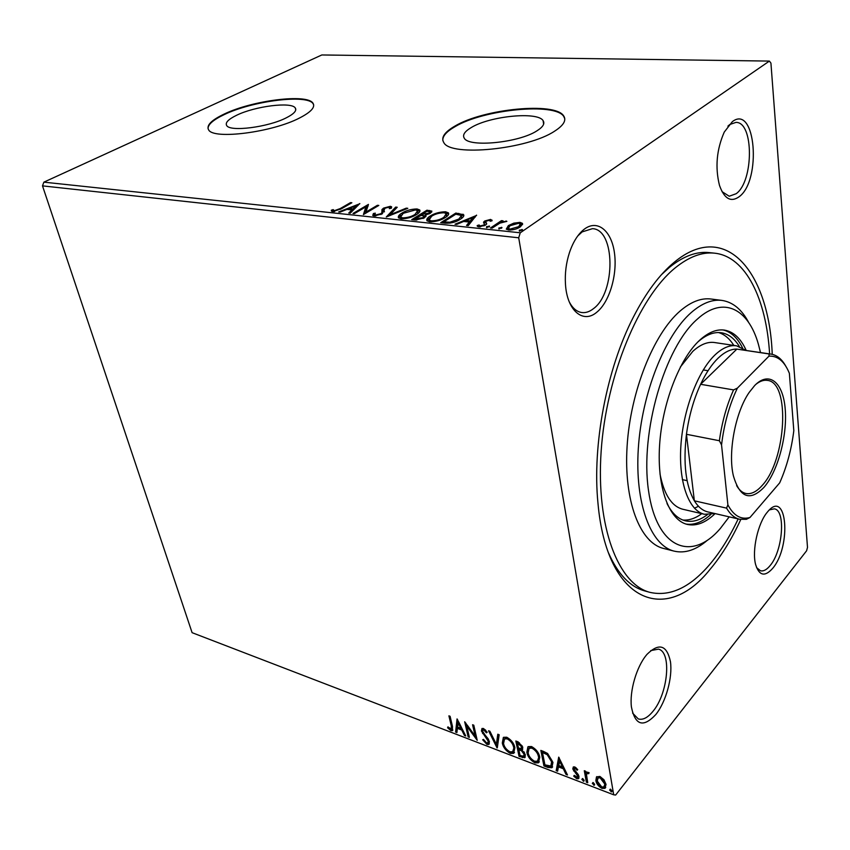 <?xml version="1.0" encoding="UTF-8"?>
<svg xmlns="http://www.w3.org/2000/svg" width="850" height="850" viewBox="0 0 850 850"><rect width="100%" height="100%" fill="white"/><g stroke="black" fill="none" stroke-linecap="round" stroke-linejoin="round"><path stroke-width="1.27" d="M740.775 519.488C731.744 539.187 721.469 555.847 709.952 569.479C666.379 624.516 606.815 603.521 597.975 503.243C592.121 445.166 606.656 368.804 633.452 316.954C646 292.581 659.632 274.327 674.358 262.161C726.144 219.109 769.25 272.786 772.236 354.333M738.183 518.925C729.683 536.977 720.088 552.277 709.41 564.836C689.796 587.658 669.981 596.838 649.974 592.365C618.386 584.332 595.924 527.117 601.141 451.403C606.188 375.785 638.934 297.256 675.028 268.016C688.872 256.774 702.047 251.823 714.574 253.173L709.112 252.599C696.532 251.239 683.304 256.169 669.428 267.368L661.491 274.646M608.504 552.893C617.929 574.154 629.988 586.829 644.672 590.899L649.974 592.365M739.139 196.743C730.841 202.597 724.296 198.826 719.493 185.428C715.009 167.386 716.593 149.6 724.264 132.079L732.349 121.646C755.682 103.615 761.802 180.551 739.139 196.743M722.022 191.643L729.215 196.233L736.153 193.715C753.791 181.369 753.961 121.752 735.919 122.4L729.842 124.483L727.908 126.14M772.682 568.352C764.894 577.076 759.209 575.832 755.639 564.612C751.772 550.588 757.945 522.962 767.327 512.168L767.582 511.849C787.058 487.9 791.711 546.242 772.682 568.352M756.596 567.683L760.527 570.786C763.555 571.444 766.742 569.723 770.089 565.622C782.797 550.991 785.963 510.244 774.318 508.842L769.473 509.851M655.786 714.563C643.259 727.929 635.131 725.39 631.412 706.945C629.446 691.082 636.576 666.708 646.531 654.925L646.967 654.394C659.048 642.547 666.878 644.991 670.459 661.714C672.69 677.556 665.964 701.898 655.786 714.563M632.581 713.076L638.265 718.93C642.823 720.247 647.7 717.751 652.885 711.439C668.036 693.749 671.893 652.014 658.463 649.145L650.718 650.601M596.849 312.173C583.143 324.126 566.918 310.632 565.463 284.059C564.814 273.328 566.153 262.82 569.479 252.535C573.229 241.559 578.287 233.686 584.651 228.905C597.869 219.226 611.607 231.062 614.465 252.992C617.525 274.794 609.482 302.005 596.849 312.173M569.319 301.994C572.613 308.231 576.736 311.737 581.708 312.524C585.661 313.044 589.581 311.748 593.47 308.646C615.772 292.697 615.464 229.404 592.482 228.661L582.144 231.901L577.745 235.971M236.597 115.271C228.342 119.276 225.038 122.698 226.684 125.534C229.925 132.069 268.132 127.213 286.227 117.853C293.941 113.932 296.969 110.649 295.301 107.993C291.656 101.543 255.064 106.154 236.597 115.271M471.399 127.457C464.631 131.442 462.262 135.033 464.302 138.242C469.009 147.634 518.925 142.726 536.892 130.857C543.012 127.011 545.073 123.601 543.086 120.626C537.657 111.318 490.067 116.025 471.399 127.457M455.005 126.034C444.444 132.132 440.725 137.657 443.838 142.641C450.723 156.942 527.574 149.366 554.593 131.176C563.635 125.375 566.653 120.264 563.646 115.855C555.114 101.734 483.618 108.843 455.005 126.034M564.782 118.745L563.741 116.45C555.199 102.308 483.714 109.406 455.111 126.618C446.569 131.506 442.467 136.149 442.829 140.537M224.049 114.123C211.289 120.233 206.157 125.481 208.633 129.869C213.403 139.846 272.159 132.345 299.508 118.012C311.026 112.094 315.509 107.153 312.981 103.201C307.264 93.436 252.248 100.374 224.049 114.123M313.682 104.858L313.098 103.721C307.392 93.946 252.376 100.874 224.177 114.623C213.074 119.914 207.708 124.652 208.091 128.849M596.477 776.932L599.888 776.422L603.968 779.758L606.039 784.391L604.924 788.364L601.981 788.386C598.453 786.399 596.413 783.774 595.861 780.523L596.477 776.932M586.372 782.213L584.29 770.716L585.65 771.237L585.958 772.937L586.659 772.013L589.124 772.724L588.689 773.713L587.169 773.33L586.543 775.019L587.743 782.733L586.372 782.213L587.01 781.426L585.129 771.035M574.812 766.944L577.734 769.579L577.118 770.259L575.163 768.389L574.143 769.441L578.244 774.573L579.009 776.507L578.425 778.706L576.768 778.717L573.707 776.114L574.281 775.349L577.309 777.251L577.671 776.05L572.794 768.995L573.314 766.955L574.812 766.944M547.878 767.454L543.936 765.935L540.844 750.412L543.426 751.379L547.612 753.482L552.946 762.397L551.873 767.752L547.878 767.454L548.537 766.689L544.584 765.181L543.936 765.935M519.042 756.394L515.822 740.998L518.181 741.891L522.814 747.171L521.932 749.87L525.374 754.811L524.684 757.722L519.042 756.394L519.701 755.65L516.715 741.338M497.069 747.968L488.559 730.756L489.908 731.255L496.379 744.345L497.792 734.219L499.163 734.74L497.324 747.681M469.359 737.343L468.148 736.876L464.684 721.778L475.139 736.058L472.568 724.742L473.79 725.199L477.222 740.35L466.777 726.112L469.359 737.343M451.265 725.847L448.906 715.838L450.096 716.284L452.487 726.452L452.413 730.649L450.904 730.617L447.61 727.781L447.929 726.867L451.308 729.077L451.265 725.847L451.934 725.146L449.831 716.189M518.712 237.798L613.7 794.803L192.1 632.676L42.5 185.874L43.871 182.155L321.81 54.963L769.388 61.083L520.253 232.794L518.712 237.798L42.5 185.874M457.056 718.909L465.747 735.951L464.44 735.452L461.731 730.033L457.364 728.365L456.896 732.562L455.6 732.062L457.056 718.909M486.976 744.451L482.662 739.776L483.48 739.394L486.54 742.868L487.826 742.847L488.208 741.157L481.44 730.979L481.961 728.514L483.512 728.492L487.188 732.254L486.423 732.827L483.841 730.054L482.959 730.044L482.662 731.383L489.451 741.646L488.75 744.451L486.976 744.451L487.645 743.729L485.201 741.869M502.297 743.038L503.54 737.311L506.77 737.237C511.317 739.829 514.038 743.336 514.898 747.756L513.581 753.376L510.297 753.398C505.846 750.805 503.179 747.352 502.297 743.038L503.359 737.439M526.841 752.356L528.169 746.629L531.548 746.544C536.212 749.201 538.953 752.749 539.782 757.201L538.401 762.822L534.947 762.854C530.389 760.219 527.691 756.713 526.841 752.356L527.935 746.799M558.705 757.127L567.481 774.966L566.026 774.414L563.295 768.74L558.429 766.891L557.621 771.194L556.187 770.642L558.705 757.127M581.867 779.461L582.76 778.589L584.131 780.332L583.886 781.192L581.867 779.461L582.484 778.515M592.333 783.466L593.236 782.595L594.617 784.348L594.362 785.209L592.333 783.466L592.949 782.521M609.631 790.096L610.566 789.225L611.957 790.989L611.702 791.839L609.631 790.096L610.247 789.14M769.388 61.083L770.929 63.102L807.5 547.389L806.597 550.789L615.655 795.037L613.7 794.803M513.793 223.146L519.977 222.371L522.399 223.327L522.612 224.028L520.359 226.822C517.31 228.937 513.432 230.01 508.725 230.031L506.303 229.107L508.353 225.59L513.793 223.146L513.921 223.933M490.503 227.959L501.447 220.649L503.041 220.819L501.447 221.882L506.887 221.34L499.811 223.167L492.118 228.129L490.503 227.959M490.588 219.417L492.108 220.745L490.237 221.276L489.356 220.309L486.359 221.117L485.743 221.818L486.678 223.954L485.499 225.133L478.954 226.886L477.307 226.217L477.19 225.558L479.113 224.974L480.133 225.972L483.852 225.006L484.521 224.273L483.544 222.158L484.723 221L490.588 219.417L491.502 220.915M445.304 223.199L440.693 222.711L455.823 213.074L463.664 214.721C464.164 216.102 463.059 217.6 460.349 219.236C456.206 222.073 451.191 223.391 445.304 223.199M411.719 219.651L426.955 210.205L431.885 211.14L430.355 213.244L425.319 215.071L426.02 215.592L424.469 217.823L415.554 220.054L411.719 219.651M386.283 216.973L395.675 207.102L397.216 207.262L390.129 214.721L406.247 208.154L407.809 208.314L386.283 216.973M354.386 213.616L353.016 213.467L368.433 204.404L365.967 212.075L377.421 205.296L378.813 205.434L363.418 214.561L365.893 206.837L354.386 213.616M340.266 208.558L350.519 202.619L351.858 202.757L341.456 208.781L332.786 211.607L331.288 210.226L333.168 209.599L334.369 210.683L340.266 208.558L340.446 209.355M43.871 182.155L520.253 232.794M359.773 203.543L350.253 213.18L348.766 213.021L351.921 209.907L346.938 209.398L340.127 212.107L338.651 211.958L359.816 203.745M374.149 215.974L372.757 215.422L373.416 213.52L375.349 213.169L374.839 214.678L375.636 215.008L380.832 213.701L381.884 212.744L381.958 209.567L383.573 208.112L390.394 206.306L391.606 206.794L391.361 208.208L389.321 208.654L389.566 207.538L388.811 207.241L385.039 208.208L382.224 213.871L374.149 215.974M401.827 213.159C406.066 210.502 411.134 209.1 417.021 208.951L419.762 209.982C420.389 211.363 419.284 212.904 416.447 214.604C412.165 217.303 407.044 218.716 401.083 218.822L398.48 217.812C397.853 216.399 398.969 214.848 401.827 213.159L402.029 214.147M430.174 216.059C434.382 213.35 439.514 211.916 445.549 211.778L448.449 212.872C449.108 214.285 448.056 215.836 445.272 217.547C441.022 220.309 435.837 221.744 429.717 221.839L426.966 220.777C426.296 219.332 427.369 217.759 430.174 216.059L430.387 217.111M476.531 215.124L468.265 225.611L466.554 225.431L469.328 222.052L463.643 221.457L456.705 224.4L455.016 224.219L476.584 215.411M486.498 226.716L489.611 226.227L486.572 227.694L486.498 226.716L486.668 227.704M498.833 228.012L501.978 227.524L498.929 229.001L498.833 228.012L499.003 229.001M519.308 230.159L522.484 229.67L519.435 231.157L519.308 230.159L519.477 231.157M350.699 203.426L350.519 202.619M331.489 211.108L331.288 210.226M331.893 211.395L333.466 210.874L333.168 209.599M333.466 210.874L333.901 211.629M333.986 211.629L333.71 210.46M334.581 211.565L334.369 210.683M350.2 213.169L352.208 211.193L351.921 209.907M348.224 209.525L349.244 209.121M356.32 206.306L357.839 205.7M351.953 210.067L353.217 210.205L356.469 206.975L356.182 205.711L349.106 208.526L352.92 208.919L356.182 205.711M353.217 210.205L352.92 208.919M349.361 209.642L349.106 208.526M365.999 207.283L368.156 206.008M366.159 212.936L365.967 212.075M377.602 206.146L377.421 205.296M363.97 214.242L366.18 208.123L365.893 206.837M373.097 215.709L373.416 213.52M373.703 214.816L374.797 214.614M375.849 215.953L375.636 215.008M381.002 214.508L380.832 213.701M382.139 213.924L381.884 212.744M382.256 213.849L382.064 211.352M382.192 211.958L381.958 209.567M382.245 210.864L383.849 209.398L383.573 208.112M389.598 207.591L390.671 207.602L390.394 206.306M390.671 207.602L391.553 207.825M384.2 210.896L384.413 211.863M388.588 216.155L395.951 208.399L395.675 207.102M390.288 215.464L390.129 214.721M406.406 208.887L406.247 208.154M416.925 210.226L417.021 208.951M417.297 210.258L419.932 211.172M398.576 217.94L400.817 215.316M400.679 217.536L401.54 218.854M417.637 213.807L417.817 211.618M414.991 214.444L417.637 210.768L415.544 209.907L403.272 213.297L400.573 217.048L402.613 217.844C407.416 217.759 411.549 216.633 414.991 214.444L415.172 215.337M402.836 218.875L402.613 217.844M413.78 219.874L414.853 219.204M421.047 215.358L422.099 214.699M427.189 211.342L426.955 210.205M429.632 211.767L431.694 212.139M425.914 216.58L425.319 215.071M424.341 217.898L424.076 216.527M430.1 213.393L429.824 212.139M423.481 215.762L425.457 215.741M428.411 211.469L426.881 211.31L422.025 214.327L428.846 213.116L429.781 211.894L428.411 211.469M429.016 213.956L428.846 213.116M423.024 215.624L422.779 214.402M422.259 215.496L422.025 214.327M421.207 215.369L414.768 218.833L422.981 217.664L423.991 216.102L421.207 215.369M423.162 218.535L422.981 217.664M416.691 220.118L416.457 219.002M415.013 220.001L414.768 218.833M445.517 213.074L445.549 211.778M445.814 213.106L448.651 214.126M427.029 220.862L429.377 218.099M429.165 220.416L430.111 221.871M446.229 216.899L446.494 214.583M443.764 217.387L446.314 213.679L444.082 212.755C439.195 212.872 435.062 214.019 431.672 216.208L429.08 220.001L431.248 220.841C436.178 220.766 440.342 219.619 443.764 217.387L443.944 218.333M431.46 221.903L431.248 220.841M442.733 222.923L443.849 222.211M456.036 214.221L455.823 213.074M460.307 214.848L463.25 215.528L462.995 214.189M463.25 215.528L463.792 215.911M461.348 218.556L461.603 216.261M455.802 214.2L443.785 221.871L449.905 222.222L458.819 219.077L461.465 215.518L455.802 214.2M444.019 223.061L443.785 221.871M459 220.044L458.819 219.077M450.086 223.146L449.905 222.222M467.819 225.569L469.582 223.412L469.328 222.052M464.737 221.574L465.959 221.064M473.163 218.014L475.15 217.175M469.359 222.222L470.454 222.328L473.312 218.833L473.057 217.472L465.853 220.522L470.209 220.979L473.057 217.472M470.454 222.328L470.209 220.979M466.076 221.712L465.853 220.522M486.041 223.051L486.54 224.188M477.307 226.227L477.19 225.558M478.114 226.727L479.368 226.355L479.464 226.918L479.23 225.579M480.303 226.897L480.133 225.972M484.011 225.919L483.852 225.006M484.712 225.314L484.521 224.273M483.703 223.04L483.544 222.158M483.916 223.295L484.967 222.36L484.723 221M484.967 222.36L485.733 221.914M490.174 220.756L490.843 220.777M489.249 226.929L489.079 226.015M500.384 222.891L501.5 222.148M501.638 221.754L501.447 220.649M501.543 222.413L501.447 221.882M506.143 221.616L506.037 220.968M501.596 228.246L501.436 227.311M520.126 223.752L519.977 222.371M520.211 223.762L522.506 224.559M506.441 229.256L508.598 226.971L508.353 225.59M508.459 229.096L508.81 230.042M520.285 226.876L520.423 224.772M518.702 226.663L520.285 223.922L518.649 223.274L509.979 225.76L508.342 228.416L510.064 229.117L518.702 226.663L518.883 227.715M510.234 230.084L510.064 229.117M522.091 230.424L521.932 229.447M452.88 730.044L450.904 730.617M451.573 729.906L449.119 728.046M448.205 727.154L447.61 727.781M451.552 728.811L451.934 725.146M465.152 734.761L464.44 735.452M465.109 734.74L462.4 729.321L461.731 730.033M462.4 729.321L458.033 727.664L457.364 728.365M457.002 731.638L455.6 732.062M456.269 731.361L457.576 719.621M460.859 728.291L461.529 727.579L458.681 721.884L457.513 727.026L460.859 728.291L458.001 722.596M469.115 736.27L468.148 736.876M468.817 736.164L465.821 723.095M473.482 725.082L475.798 735.335L475.139 736.058M476.765 738.363L467.447 725.401L466.777 726.112M488.123 742.518L488.877 740.424L488.208 741.157M488.877 740.424L488.144 738.788L487.475 739.511M488.144 738.788L484.967 734.921M483.363 732.966L482.587 733.539M483.257 732.817L482.109 730.256L481.44 730.979M482.109 730.256L482.131 728.429M487.092 732.105L486.423 732.827M485.807 730.309L484.511 729.332L483.841 730.054M484.511 729.332L483.384 729.576M489.356 743.761L487.645 743.729M497.462 746.704L489.823 731.223M498.334 734.421L496.379 744.345M514.494 752.463L510.956 752.654L510.297 753.398M510.956 752.654C506.504 750.072 503.837 746.619 502.956 742.294M513.389 750.975L514.282 746.523C513.602 743.028 511.445 740.222 507.822 738.097L505.187 738.204L504.454 738.979M513.623 747.267C512.933 743.771 510.786 740.956 507.163 738.841L504.517 738.937L503.551 743.506C504.241 746.959 506.366 749.732 509.926 751.814L512.678 751.751L514.282 746.523M507.822 738.097L507.163 738.841M522.771 749.041L521.932 749.87M525.279 757.01L523.005 756.914L522.357 757.669M523.005 756.914L519.701 755.65M522.251 750.114L519.456 748.861L518.798 749.604L519.987 755.31L521.443 755.873L523.653 756.139L524.089 754.322L521.517 750.805L518.798 749.604M523.993 755.746L524.747 753.567L524.014 751.857M521.454 748.159L522.197 745.971L518.096 742.326L517.438 743.07L518.468 748.021L521.135 748.521L521.539 746.714L517.438 743.07M519.424 742.826L518.766 743.569M522.197 745.971L521.539 746.714M522.176 750.061L521.517 750.805M524.747 753.567L524.089 754.322M539.357 761.844L535.596 762.099L534.947 762.854M535.596 762.099C531.048 759.464 528.339 755.969 527.499 751.612M538.22 760.378L539.134 755.947C538.475 752.42 536.286 749.572 532.589 747.416L529.805 747.532L529.061 748.34M538.475 756.702C537.816 753.174 535.638 750.327 531.93 748.159L529.146 748.287L528.126 752.845C528.796 756.319 530.942 759.135 534.586 761.26L537.476 761.186L539.134 755.947M532.589 747.416L531.93 748.159M544.584 765.181L541.716 750.741M552.638 766.902L548.537 766.689M551.491 765.266L552.277 761.122L547.857 753.929L543.129 751.751L542.47 752.505L544.924 764.851L550.832 766.031L551.629 761.887L547.209 754.694L542.47 752.505M547.857 753.929L547.209 754.694M552.277 761.122L551.629 761.887M566.876 773.713L566.026 774.414M566.674 773.638L563.943 767.964L563.295 768.74M563.943 767.964L559.077 766.116L558.429 766.891M557.802 770.238L556.835 769.866L556.187 770.642M556.835 769.866L559.119 757.616M562.413 766.923L563.061 766.148L560.192 760.187L558.694 765.499L562.413 766.923L559.544 760.952M577.713 769.548L577.118 770.259M576.056 767.731L575.163 768.389M575.801 767.614L574.834 767.933M578.977 777.984L577.416 777.931L576.768 778.717M577.416 777.931L575.896 777.017M574.313 775.381L573.707 776.114M577.628 776.868L578.308 775.274L577.671 776.05M578.308 775.274L577.787 774.053L577.15 774.839M577.787 774.053L576.13 772.331L575.492 773.107M576.13 772.331L574.207 770.143L573.559 770.918M574.207 770.143L573.442 768.209L572.794 768.995M573.442 768.209L573.452 766.881M584.152 780.481L583.238 781.203M583.876 780.417L582.505 778.674M586.681 771.991L585.958 772.937M589.114 772.746L588.041 773.266M588.678 772.48L587.414 773.022M587.541 781.628L587.01 781.426M594.639 784.497L593.704 785.209M594.341 784.423L592.971 782.68M605.742 787.429L602.618 787.589L601.981 788.386M602.618 787.589C599.091 785.602 597.051 782.977 596.498 779.726L595.861 780.523M596.498 779.726L596.796 776.613M604.488 786.144L605.285 783.073L600.769 777.049L598.74 777.112L598.049 777.952M604.648 783.87L600.132 777.846L598.102 777.909L597.242 781.054L601.726 786.972L603.861 786.919L605.285 783.073M600.769 777.049L600.132 777.846M611.979 791.127L611.023 791.849M611.649 791.053L610.258 789.289M760.495 352.527L758.391 344.25C748.425 308.646 723.276 295.418 697.414 319.058C664.721 347.236 639.954 432.14 648.476 490.312C656.508 548.856 691.645 562.264 720.386 528.403L729.194 516.853M707.338 540.303C696.065 550.003 685.026 553.616 674.22 551.151C650.898 545.657 634.748 503.742 638.308 448.641C641.75 393.603 664.87 335.569 691.167 312.609C701.919 303.248 712.194 299.179 721.979 300.422C732.934 302.101 741.869 309.517 748.786 322.681M714.893 513.549L704.438 514.282C688.946 510.903 678.555 482.949 680.839 446.473C683.06 410.04 697.85 371.099 715.105 354.832C722.564 347.841 729.704 344.834 736.525 345.812L714.531 342.529C707.582 341.541 700.336 344.494 692.782 351.379L680.329 367.051M733.826 345.408C729.587 338.629 724.487 334.337 718.537 332.541M697.776 342.051C705.957 334.804 713.798 331.702 721.289 332.743C728.439 333.891 734.464 338.481 739.362 346.492M746.183 350.37C740.786 338.406 733.518 331.649 724.391 330.098C716.539 329.014 708.316 332.371 699.731 340.159C679.511 358.594 662.097 403.516 659.558 445.74C656.933 488.027 669.269 520.381 687.384 524.439C696.437 526.352 705.681 522.729 715.105 513.591M742.528 347.894C737.492 337.801 730.989 331.819 723.021 329.949M721.979 300.422L711.057 299.019C701.186 297.766 690.838 301.793 680.021 311.089C653.565 333.891 630.424 391.574 627.098 446.314C623.634 501.118 640.018 542.895 663.553 548.441L674.22 551.151M714.574 253.173C745.758 256.381 766.36 299.094 769.611 353.897M686.046 524.067C694.142 525.258 702.387 522.091 710.781 514.548M707.327 514.696C699.826 520.349 692.537 522.399 685.472 520.837C678.119 519.053 671.968 513.294 667.016 503.54M682.826 520.019C689.021 520.529 695.343 518.415 701.781 513.666M659.982 473.875C664.041 494.519 671.638 506.313 682.784 509.246L704.438 514.282M694.45 508.215L698.487 506.271M763.938 487.39C749.934 501.638 739.734 497.707 733.338 475.607C727.791 452.296 735.463 412.048 749.19 392.413L754.683 385.528C769.303 370.419 783.243 382.521 785.23 409.296C787.408 435.869 777.771 471.548 763.938 487.39M736.631 485.616C739.192 490.057 742.263 492.671 745.854 493.478C751.124 494.466 756.553 491.81 762.121 485.499C786.197 460.169 790.638 382.341 767.391 380.386C763.757 379.812 759.932 381.119 755.926 384.306M736.525 345.812L745.971 350.338M768.963 356.139L769.133 353.961L771.131 354.131L736.854 349.106C730.851 348.989 724.636 351.974 718.218 358.052C711.79 364.267 705.925 373.012 700.612 384.296C693.674 399.341 688.957 416.011 686.449 434.286L694.354 500.809C698.179 507.004 702.706 510.712 707.923 511.934L739.681 519.276C734.602 518.086 730.235 514.367 726.548 508.13L727.887 504.868C733.688 515.801 741.051 520.009 749.987 517.48L779.673 482.874C786.728 467.001 791.446 449.608 793.815 430.684L789.374 373.331C784.539 361.42 777.739 355.693 768.963 356.139L737.375 388.131C729.353 404.983 724.083 423.906 721.544 444.911L727.887 504.868M721.544 444.911L719.376 440.736L686.449 434.286C683.071 463.388 685.706 485.562 694.354 500.809L726.548 508.13M769.133 353.961L736.854 349.106L700.612 384.296L733.571 389.906L737.375 388.131M749.987 517.48L746.385 519.318L739.681 519.276M771.131 354.131C776.921 355.098 781.777 359.051 785.687 365.989M719.376 440.736C721.969 422.174 726.697 405.227 733.571 389.906M429.919 211.799L429.664 210.481M459.043 214.583L458.809 213.371M445.655 223.231L445.421 222.041M486.455 224.092L486.2 222.721M485.562 735.59L484.904 736.312M520.104 749.105L519.446 749.849M543.989 752.069L543.331 752.834M563.741 116.45L563.646 115.855M543.628 124.153L543.086 120.626M295.757 109.884L295.301 107.993M333.487 210.226L333.784 211.491M374.839 214.678L375.126 215.974M389.629 207.857L389.778 208.558M419.762 209.982L419.974 211.012M400.573 217.048L400.86 218.365M448.449 212.872L448.672 214.009M429.08 220.001L429.356 221.34M463.664 214.721L463.856 215.709M491.895 220.001L492.033 220.766M485.924 222.413L486.179 223.784M486.487 223.051L486.657 223.975M522.399 223.327L522.569 224.336M508.342 228.416L508.587 229.808M482.959 730.044L483.629 729.321M488.75 744.451L489.324 743.824M513.581 753.376L514.239 752.643M504.517 738.937L505.187 738.204M522.24 749.721L522.707 749.179M524.684 757.722L525.236 757.084M538.401 762.822L539.049 762.067M529.146 748.287L529.805 747.532M551.873 767.752L552.521 766.987M574.441 768.411L575.078 767.635M578.425 778.706L578.935 778.09M587.169 773.33L587.807 772.544M604.924 788.364L605.561 787.567M598.102 777.909L598.74 777.112M682.359 479.623L687.097 480.664M703.258 369.931L708.039 370.706"/></g></svg>
